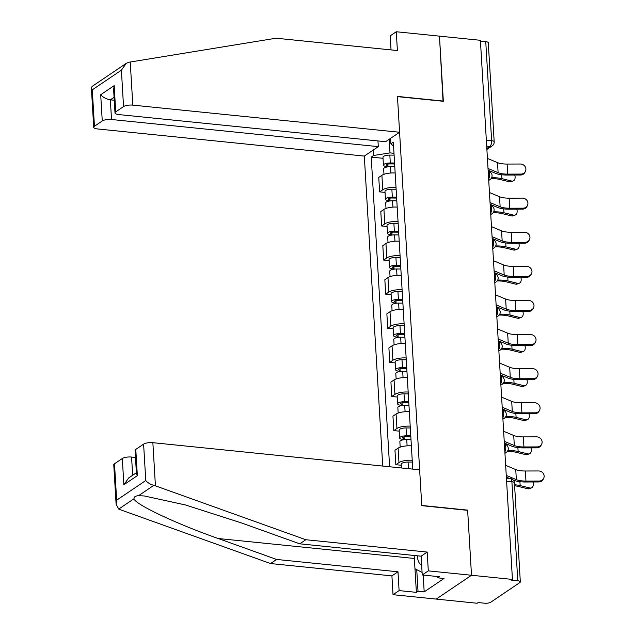 <?xml version="1.0" encoding="UTF-8"?>
<svg xmlns="http://www.w3.org/2000/svg" width="635" height="635" viewBox="0 0 635 635"><rect width="100%" height="100%" fill="white"/><g stroke="black" fill="none" stroke-linecap="round" stroke-linejoin="round"><path stroke-width="0.95" d="M116.11 504.269L113.768 464.828A6.914 2.143 -3.4 0 1 114.498 463.796L116.657 500.197L116.11 504.269L118.737 509.064L120.142 509.659L270.55 563.547L391.914 575.889L393.025 594.693L477.155 603.25L478.187 602.559L484.561 603.202A4.604 1.429 176.6 0 0 490.736 602.234L519.835 582.581A4.604 1.429 176.6 0 0 520.327 581.89A4.604 1.429 176.6 0 0 517.779 580.771L511.897 481.735A4.604 2.032 -84.2 0 0 510.31 478.544L506.412 478.147M111.514 119.507A6.914 2.143 176.6 0 0 102.259 120.96L100.695 94.726C103.188 97.465 106.402 99.163 110.347 99.83L111.514 119.507L378.301 146.637L364.307 156.083L382.73 466.058M423.196 575.064L424.188 591.868L444.04 578.469L437.872 577.842L439.515 576.731L422.235 574.969L428.308 570.873L471.503 575.262L436.221 599.091L471.503 575.262L512.437 579.43L480.401 40.307L439.468 36.139L443.047 101.267M135.787 449.413L137.343 475.655L136.438 473.647L135.057 450.453A6.914 2.143 -3.4 0 1 135.787 449.413L143.605 444.143A6.914 2.143 -3.4 0 1 152.86 442.682L419.64 469.813L421.775 505.666L467.646 510.334L471.503 575.262L467.63 510.119L421.759 505.452L397.47 96.631L443.341 101.29L439.468 36.139L396.272 31.75L390.207 35.846L391.041 49.903M512.437 579.43L511.405 580.12L517.779 580.771M480.449 41.108L485.751 41.648A4.604 1.429 -3.4 0 1 488.291 42.767L494.181 141.803A4.604 1.429 176.6 0 0 491.633 140.684L485.751 41.648M395.16 172.998A10.597 3.286 176.6 0 0 381.897 175.308L378.762 177.427L379.619 191.857L382.754 189.738A10.597 3.286 -3.4 0 1 396.018 187.428M385.048 192.413L379.619 191.857M397.192 207.105A10.597 3.286 176.6 0 0 383.929 209.415L380.794 211.534L381.651 225.965L384.786 223.845A10.597 3.286 -3.4 0 1 398.05 221.536M387.072 226.512L381.651 225.965M399.217 241.213A10.597 3.286 176.6 0 0 385.953 243.523L382.818 245.642L383.675 260.072L386.81 257.953A10.597 3.286 -3.4 0 1 400.074 255.643M389.104 260.62L383.675 260.072M401.241 275.32A10.597 3.286 176.6 0 0 387.977 277.63L384.842 279.741L385.699 294.172L388.834 292.052A10.597 3.286 -3.4 0 1 402.098 289.743M391.128 294.727L385.699 294.172M403.265 309.42A10.597 3.286 176.6 0 0 390.009 311.729L386.866 313.849L387.723 328.279L390.866 326.16A10.597 3.286 -3.4 0 1 404.122 323.85M393.152 328.827L387.723 328.279M405.297 343.527A10.597 3.286 176.6 0 0 392.033 345.837L388.898 347.956L389.755 362.387L392.89 360.267A10.597 3.286 -3.4 0 1 406.154 357.957M395.176 362.934L389.755 362.387M407.321 377.634A10.597 3.286 176.6 0 0 394.057 379.944L390.922 382.064L391.779 396.486L394.914 394.375A10.597 3.286 -3.4 0 1 408.178 392.057M397.208 397.042L391.779 396.486M409.345 411.734A10.597 3.286 176.6 0 0 396.081 414.044L392.946 416.163L393.803 430.594L396.938 428.474A10.597 3.286 -3.4 0 1 410.202 426.164M399.232 431.149L393.803 430.594M411.369 445.841A10.597 3.286 176.6 0 0 398.113 448.151L394.97 450.271L395.827 464.701L398.97 462.582A10.597 3.286 -3.4 0 1 412.226 460.272M401.256 465.249L395.827 464.701M389.176 139.295L389.985 152.9L393.994 153.305M390.588 138.343L390.914 143.804L393.565 146.137M412.329 469.075L412.734 468.797L393.327 142.177L390.914 143.804M389.985 152.9L373.634 155.472L371.221 157.107L389.612 466.765M373.634 155.472L373.309 150.011M383.024 158.305L371.221 157.107M520.978 174.077A5.294 4.953 27.1 0 0 525.391 171.458A5.294 4.953 27.1 0 0 520.375 164.02L507.127 164.06L507.722 174.117L520.978 174.077L520.494 175.014L507.238 175.054A17.272 5.35 -3.4 0 1 495.617 173.339L488.125 170.204M525.391 171.458L524.915 172.395A5.294 4.953 -152.9 0 1 520.494 175.014M488.021 168.473L498.11 172.696A14.28 4.421 176.6 0 0 507.722 174.117M487.418 158.417L497.515 162.639A14.28 4.421 176.6 0 0 507.127 164.06M513.167 180.951L511.096 181.737A5.294 3.564 -110.7 0 1 509.524 181.808L511.596 181.023A5.294 3.564 69.3 0 0 513.167 180.951A5.294 3.564 69.3 0 0 514.739 175.038M394.629 163.957L389.715 163.917A2.762 0.857 176.6 0 0 386.413 164.949A2.762 0.857 176.6 0 0 387.945 165.616L386.604 166.521A5.755 1.786 176.6 0 1 383.429 165.124L382.961 157.258A5.755 1.786 176.6 0 1 389.834 155.099L394.105 155.138M394.565 163.005L390.303 162.973A5.755 1.786 176.6 0 0 383.429 165.124M388.017 166.838L387.85 164.1M394.787 166.727L390.525 166.688A5.755 1.786 176.6 0 0 383.651 168.846L383.977 174.315M386.636 167.084L386.604 166.521M491.053 178.681A14.28 4.421 -3.4 0 1 499.84 179.435L509.524 181.808M511.596 181.023L501.912 178.649A17.272 5.35 176.6 0 0 491.657 177.736M523.002 208.177A5.294 4.953 27.1 0 0 527.423 205.557A5.294 4.953 27.1 0 0 522.407 198.12L509.151 198.16L509.746 208.216L523.002 208.177L522.518 209.121L509.27 209.161A17.272 5.35 -3.4 0 1 497.642 207.447L490.149 204.311M527.423 205.557L526.939 206.502A5.294 4.953 -152.9 0 1 522.518 209.121M490.045 202.573L500.134 206.796A14.28 4.421 176.6 0 0 509.746 208.216M489.45 192.516L499.539 196.739A14.28 4.421 176.6 0 0 509.151 198.16M525.026 242.284A5.294 4.953 27.1 0 0 529.447 239.665A5.294 4.953 27.1 0 0 524.431 232.227L511.175 232.267L511.778 242.324L525.026 242.284L524.542 243.229L511.294 243.268A17.272 5.35 -3.4 0 1 499.666 241.546L492.173 238.411M529.447 239.665L528.963 240.609A5.294 4.953 -152.9 0 1 524.542 243.229M492.069 236.68L502.166 240.903A14.28 4.421 176.6 0 0 511.778 242.324M491.474 226.624L501.563 230.846A14.28 4.421 176.6 0 0 511.175 232.267M399.59 132.263L132.802 105.132A6.914 2.143 176.6 0 0 123.547 106.585L115.729 111.863A6.914 2.143 176.6 0 0 115.006 112.903A6.914 2.143 176.6 0 0 118.816 114.578L385.604 141.708L399.59 132.263L397.454 96.409L443.325 101.076M123.547 106.585L121.388 70.183L126.214 63.381L128.699 62.27L276.034 38.211L397.391 50.554L396.272 31.75M102.259 120.96L94.44 126.238A6.914 2.143 176.6 0 0 93.71 127.278A6.914 2.143 176.6 0 0 97.528 128.953L364.307 156.083M377.96 140.93L378.301 146.637M114.078 97.306L110.347 99.83L114.252 100.227M115.006 112.903L113.625 89.71L114.173 85.63L115.729 111.863M126.214 63.381L92.059 86.447L91.369 87.836L92.281 89.837L94.44 126.238M152.86 442.682L155.424 485.839L153.829 485.362C150.384 484.386 147.693 482.783 145.764 480.536L143.605 444.143M422.235 574.969L421.116 556.173L299.76 543.83L241.324 522.891L185.388 504.944L144.328 495.967L138.525 495.697C135.334 495.927 133.842 496.935 134.041 498.721C134.493 504.063 176.355 523.859 218.186 538.512L276.622 559.451L397.978 571.794L399.097 590.598L416.377 592.352L414.972 568.746M299.76 543.83L305.832 539.726L427.188 552.069L428.308 570.873M155.424 485.839L305.832 539.726M421.116 556.173L427.188 552.069M114.498 463.796L122.309 458.518A6.914 2.143 -3.4 0 1 131.572 457.057L132.651 475.274M135.477 457.454L131.572 457.057M424.188 591.868L418.02 591.241L416.377 592.352M393.025 594.693L399.097 590.598M391.914 575.889L397.978 571.794M270.55 563.547L276.622 559.451M437.872 577.842L437.793 576.556M416.735 569.658L418.02 591.241M136.382 472.757L128.699 477.949L123.873 484.751L122.309 458.518M417.251 555.776A14.97 6.596 -84.2 0 0 421.656 565.182M422.084 572.405L414.957 568.738L414.171 555.458M515.191 215.059L513.12 215.837A5.294 3.564 -110.7 0 1 511.548 215.908L513.62 215.13A5.294 3.564 69.3 0 0 515.191 215.059A5.294 3.564 69.3 0 0 516.763 209.137M396.653 198.064L391.747 198.017A2.762 0.857 176.6 0 0 388.445 199.057A2.762 0.857 176.6 0 0 389.969 199.723L388.628 200.628A5.755 1.786 176.6 0 1 385.453 199.231L384.985 191.357A5.755 1.786 176.6 0 1 391.866 189.206L396.129 189.246M396.597 197.112L392.327 197.08A5.755 1.786 176.6 0 0 385.453 199.231M390.041 200.946L389.882 198.207M396.819 200.827L392.549 200.795A5.755 1.786 176.6 0 0 385.675 202.946L386.001 208.423M388.668 201.184L388.628 200.628M493.077 212.788A14.28 4.421 -3.4 0 1 501.872 213.543L511.548 215.908M513.62 215.13L503.944 212.757A17.272 5.35 176.6 0 0 493.681 211.836M517.215 249.166L515.144 249.944A5.294 3.564 -110.7 0 1 513.58 250.015L515.652 249.237A5.294 3.564 69.3 0 0 517.215 249.166A5.294 3.564 69.3 0 0 518.795 243.245M398.677 232.164L393.771 232.124A2.762 0.857 176.6 0 0 390.469 233.156A2.762 0.857 176.6 0 0 391.993 233.831L390.66 234.728A5.755 1.786 176.6 0 1 387.477 233.339L387.017 225.465A5.755 1.786 176.6 0 1 393.89 223.314L398.153 223.345M398.621 231.219L394.359 231.18A5.755 1.786 176.6 0 0 387.477 233.339M392.065 235.053L391.906 232.315M398.844 234.934L394.581 234.902A5.755 1.786 176.6 0 0 387.699 237.053L388.025 242.53M390.692 235.291L390.66 234.728M495.102 246.896A14.28 4.421 -3.4 0 1 503.896 247.642L513.58 250.015M515.652 249.237L505.968 246.864A17.272 5.35 176.6 0 0 495.705 245.943M527.05 276.392A5.294 4.953 27.1 0 0 531.471 273.772A5.294 4.953 27.1 0 0 526.455 266.335L513.207 266.375L513.802 276.431L527.05 276.392L526.574 277.328L513.318 277.368A17.272 5.35 -3.4 0 1 501.69 275.653L494.197 272.518M531.471 273.772L530.987 274.717A5.294 4.953 -152.9 0 1 526.574 277.328M494.094 270.788L504.19 275.011A14.28 4.421 176.6 0 0 513.802 276.431M493.498 260.731L503.595 264.954A14.28 4.421 176.6 0 0 513.207 266.375M529.082 310.491A5.294 4.953 27.1 0 0 533.495 307.872A5.294 4.953 27.1 0 0 528.479 300.434L515.231 300.474L515.826 310.531L529.082 310.491L528.598 311.436L515.35 311.475A17.272 5.35 -3.4 0 1 503.722 309.761L496.229 306.626M533.495 307.872L533.019 308.816A5.294 4.953 -152.9 0 1 528.598 311.436M496.125 304.895L506.214 309.11A14.28 4.421 176.6 0 0 515.826 310.531M495.522 294.838L505.619 299.053A14.28 4.421 176.6 0 0 515.231 300.474M531.106 344.599A5.294 4.953 27.1 0 0 535.527 341.979A5.294 4.953 27.1 0 0 530.511 334.542L517.255 334.581L517.85 344.638L531.106 344.599L530.622 345.543L517.374 345.583A17.272 5.35 -3.4 0 1 505.746 343.86L498.253 340.733M535.527 341.979L535.043 342.924A5.294 4.953 -152.9 0 1 530.622 345.543M498.15 338.995L508.246 343.217A14.28 4.421 176.6 0 0 517.85 344.638M497.554 328.938L507.643 333.161A14.28 4.421 176.6 0 0 517.255 334.581M519.247 283.266L517.176 284.051A5.294 3.564 -110.7 0 1 515.604 284.123L517.676 283.337A5.294 3.564 69.3 0 0 519.247 283.266A5.294 3.564 69.3 0 0 520.819 277.352M400.701 266.271L395.795 266.232A2.762 0.857 176.6 0 0 392.493 267.264A2.762 0.857 176.6 0 0 394.017 267.93L392.684 268.835A5.755 1.786 176.6 0 1 389.509 267.438L389.041 259.572A5.755 1.786 176.6 0 1 395.915 257.421L400.177 257.453M400.645 265.327L396.383 265.287A5.755 1.786 176.6 0 0 389.509 267.438M394.097 269.161L393.93 266.422M400.868 269.042L396.605 269.002A5.755 1.786 176.6 0 0 389.731 271.161L390.057 276.63M392.716 269.399L392.684 268.835M497.134 280.995A14.28 4.421 -3.4 0 1 505.92 281.749L515.604 284.123M517.676 283.337L507.992 280.972A17.272 5.35 176.6 0 0 497.729 280.051M521.271 317.373L519.2 318.151A5.294 3.564 -110.7 0 1 517.628 318.222L519.7 317.444A5.294 3.564 69.3 0 0 521.271 317.373A5.294 3.564 69.3 0 0 522.843 311.452M402.733 300.379L397.82 300.339A2.762 0.857 176.6 0 0 394.526 301.371A2.762 0.857 176.6 0 0 396.049 302.038L394.708 302.943A5.755 1.786 176.6 0 1 391.533 301.546L391.065 293.68A5.755 1.786 176.6 0 1 397.939 291.521L402.209 291.56M402.677 299.426L398.407 299.395A5.755 1.786 176.6 0 0 391.533 301.546M396.121 303.26L395.954 300.522M402.892 303.149L398.629 303.109A5.755 1.786 176.6 0 0 391.755 305.26L392.081 310.737M394.74 303.506L394.708 302.943M499.158 315.103A14.28 4.421 -3.4 0 1 507.952 315.857L517.628 318.222M519.7 317.444L510.024 315.071A17.272 5.35 176.6 0 0 499.761 314.15M523.296 351.48L521.224 352.258A5.294 3.564 -110.7 0 1 519.652 352.33L521.724 351.552A5.294 3.564 69.3 0 0 523.296 351.48A5.294 3.564 69.3 0 0 524.875 345.559M404.757 334.478L399.852 334.439A2.762 0.857 176.6 0 0 396.55 335.47A2.762 0.857 176.6 0 0 398.074 336.145L396.74 337.05A5.755 1.786 176.6 0 1 393.557 335.653L393.089 327.779A5.755 1.786 176.6 0 1 399.971 325.628L404.233 325.66M404.701 333.534L400.431 333.494A5.755 1.786 176.6 0 0 393.557 335.653M398.145 337.368L397.986 334.629M404.924 337.248L400.653 337.217A5.755 1.786 176.6 0 0 393.779 339.368L394.105 344.845M396.772 337.606L396.74 337.05M501.182 349.21A14.28 4.421 -3.4 0 1 509.976 349.956L519.652 352.33M521.724 351.552L512.048 349.179A17.272 5.35 176.6 0 0 501.785 348.258M533.13 378.706A5.294 4.953 27.1 0 0 537.551 376.087A5.294 4.953 27.1 0 0 532.535 368.649L519.279 368.689L519.882 378.746L533.13 378.706L532.646 379.651L519.398 379.69A17.272 5.35 -3.4 0 1 507.77 377.968L500.277 374.833M537.551 376.087L537.067 377.031A5.294 4.953 -152.9 0 1 532.646 379.651M500.174 373.102L510.27 377.325A14.28 4.421 176.6 0 0 519.882 378.746M499.578 363.045L509.675 367.268A14.28 4.421 176.6 0 0 519.279 368.689M525.328 385.58L523.256 386.366A5.294 3.564 -110.7 0 1 521.684 386.437L523.756 385.651A5.294 3.564 69.3 0 0 525.328 385.58A5.294 3.564 69.3 0 0 526.899 379.666M406.781 368.586L401.876 368.546A2.762 0.857 176.6 0 0 398.574 369.578A2.762 0.857 176.6 0 0 400.098 370.253L398.764 371.15A5.755 1.786 176.6 0 1 395.589 369.76L395.121 361.887A5.755 1.786 176.6 0 1 401.995 359.735L406.257 359.767M406.725 367.641L402.463 367.601A5.755 1.786 176.6 0 0 395.589 369.76M400.169 371.475L400.01 368.737M406.948 371.356L402.685 371.316A5.755 1.786 176.6 0 0 395.803 373.475L396.129 378.944M398.796 371.713L398.764 371.15M503.214 383.31A14.28 4.421 -3.4 0 1 512 384.064L521.684 386.437M523.756 385.651L514.072 383.286A17.272 5.35 176.6 0 0 503.809 382.365M535.154 412.814A5.294 4.953 27.1 0 0 539.575 410.194A5.294 4.953 27.1 0 0 534.559 402.757L521.311 402.788L521.906 412.845L535.154 412.814L534.678 413.75L521.422 413.79A17.272 5.35 -3.4 0 1 509.802 412.075L502.301 408.94M539.575 410.194L539.099 411.131A5.294 4.953 -152.9 0 1 534.678 413.75M502.198 407.21L512.294 411.432A14.28 4.421 176.6 0 0 521.906 412.845M501.602 397.153L511.699 401.376A14.28 4.421 176.6 0 0 521.311 402.788M527.352 419.687L525.28 420.473A5.294 3.564 -110.7 0 1 523.708 420.545L525.78 419.759A5.294 3.564 69.3 0 0 527.352 419.687A5.294 3.564 69.3 0 0 528.923 413.766M408.805 402.693L403.9 402.653A2.762 0.857 176.6 0 0 400.598 403.685A2.762 0.857 176.6 0 0 402.13 404.352L400.788 405.257A5.755 1.786 176.6 0 1 397.613 403.86L397.145 395.994A5.755 1.786 176.6 0 1 404.019 393.835L408.281 393.875M408.75 401.741L404.487 401.709A5.755 1.786 176.6 0 0 397.613 403.86M402.201 405.574L402.034 402.836M408.972 405.463L404.709 405.424A5.755 1.786 176.6 0 0 397.835 407.583L398.161 413.052M400.82 405.821L400.788 405.257M505.238 417.417A14.28 4.421 -3.4 0 1 514.025 418.171L523.708 420.545M525.78 419.759L516.096 417.385A17.272 5.35 176.6 0 0 505.841 416.473M537.186 446.913A5.294 4.953 27.1 0 0 541.599 444.294A5.294 4.953 27.1 0 0 536.583 436.856L523.335 436.896L523.931 446.953L537.186 446.913L536.702 447.858L523.454 447.897A17.272 5.35 -3.4 0 1 511.826 446.183L504.333 443.047M541.599 444.294L541.123 445.238A5.294 4.953 -152.9 0 1 536.702 447.858M504.23 441.309L514.318 445.532A14.28 4.421 176.6 0 0 523.931 446.953M503.626 431.252L513.723 435.475A14.28 4.421 176.6 0 0 523.335 436.896M529.376 453.795L527.304 454.573A5.294 3.564 -110.7 0 1 525.732 454.644L527.804 453.866A5.294 3.564 69.3 0 0 529.376 453.795A5.294 3.564 69.3 0 0 530.947 447.873M410.837 436.801L405.924 436.753A2.762 0.857 176.6 0 0 402.63 437.793A2.762 0.857 176.6 0 0 404.154 438.46L402.812 439.364A5.755 1.786 176.6 0 1 399.637 437.967L399.169 430.093A5.755 1.786 176.6 0 1 406.043 427.942L410.313 427.982M410.781 435.848L406.511 435.816A5.755 1.786 176.6 0 0 399.637 437.967M404.225 439.682L404.058 436.943M410.996 439.563L406.733 439.531A5.755 1.786 176.6 0 0 399.859 441.682L400.185 447.159M402.852 439.92L402.812 439.364M507.262 451.525A14.28 4.421 -3.4 0 1 516.057 452.271L525.732 454.644M527.804 453.866L518.128 451.493A17.272 5.35 176.6 0 0 507.865 450.572M539.21 481.02A5.294 4.953 27.1 0 0 543.631 478.401A5.294 4.953 27.1 0 0 538.615 470.964L525.359 471.003L525.963 481.06L539.21 481.02L538.726 481.965L525.478 482.005A17.272 5.35 -3.4 0 1 513.85 480.282L513.255 480.036M543.631 478.401L543.147 479.346A5.294 4.953 -152.9 0 1 538.726 481.965M506.254 475.417L516.35 479.639A14.28 4.421 176.6 0 0 525.963 481.06M505.658 465.36L515.747 469.582A14.28 4.421 176.6 0 0 525.359 471.003M509.484 478.457L506.357 477.147M531.4 487.902L529.328 488.68A5.294 3.564 -110.7 0 1 527.764 488.752L529.836 487.974A5.294 3.564 69.3 0 0 531.4 487.902A5.294 3.564 69.3 0 0 532.979 481.981M412.337 462.082L408.075 462.05A5.755 1.786 176.6 0 0 401.193 464.201L401.423 467.963M514.612 485.807A14.28 4.421 -3.4 0 1 518.081 486.378L527.764 488.752M529.836 487.974L520.152 485.6A17.272 5.35 176.6 0 0 514.556 484.783M504.857 451.882A4.604 2.032 -84.2 0 0 505.754 447.215A4.604 2.032 -84.2 0 0 504.388 444.071A4.604 4.604 0 0 1 506.278 452.422A4.604 3.881 56 0 1 504.92 452.953M502.833 417.782A4.604 2.032 -84.2 0 0 503.73 413.107A4.604 2.032 -84.2 0 0 502.364 409.964M500.801 383.675A4.604 2.032 -84.2 0 0 501.706 379A4.604 2.032 -84.2 0 0 500.34 375.864M498.777 349.567A4.604 2.032 -84.2 0 0 499.681 344.9A4.604 2.032 -84.2 0 0 498.316 341.757A4.604 4.604 0 0 1 500.197 350.107A4.604 3.881 56 0 1 498.84 350.631M496.753 315.468A4.604 2.032 -84.2 0 0 497.649 310.793A4.604 2.032 -84.2 0 0 496.284 307.65M494.728 281.361A4.604 2.032 -84.2 0 0 495.625 276.685A4.604 2.032 -84.2 0 0 494.26 273.542A4.604 4.604 0 0 1 496.149 281.892A4.604 3.881 56 0 1 494.784 282.424M492.697 247.253A4.604 2.032 -84.2 0 0 493.601 242.586A4.604 2.032 -84.2 0 0 492.236 239.443A4.604 4.604 0 0 1 494.117 247.793A4.604 3.881 56 0 1 492.76 248.317M490.672 213.154A4.604 2.032 -84.2 0 0 491.577 208.478A4.604 2.032 -84.2 0 0 490.204 205.335M488.648 179.046A4.604 2.032 -84.2 0 0 489.545 174.371A4.604 2.032 -84.2 0 0 488.18 171.228A4.604 4.604 0 0 1 490.069 179.578A4.604 3.881 56 0 1 488.712 180.11M486.831 148.479L489.839 146.447A4.604 2.032 -84.2 0 0 491.633 140.684L486.339 140.144M486.688 146.129L489.839 146.447A4.604 3.881 -124 0 0 492.157 145.891A4.604 4.604 0 0 0 494.181 141.803M396.938 428.474L396.081 414.044M394.914 394.375L394.057 379.944M392.89 360.267L392.033 345.837M390.866 326.16L390.009 311.729M388.834 292.052L387.977 277.63M386.81 257.953L385.953 243.523M384.786 223.845L383.929 209.415M382.754 189.738L381.897 175.308M398.97 462.582L398.113 448.151M490.736 214.217A4.604 3.881 56 0 0 492.093 213.685A4.604 4.604 0 0 0 490.204 205.311M496.816 316.532A4.604 3.881 56 0 0 498.173 316A4.604 4.604 0 0 0 496.284 307.626M500.864 384.739A4.604 3.881 56 0 0 502.229 384.207A4.604 4.604 0 0 0 500.34 375.833M502.896 418.846A4.604 3.881 56 0 0 504.253 418.314A4.604 4.604 0 0 0 502.364 409.94M506.595 481.195L511.897 481.735A4.604 1.429 176.6 0 1 514.437 482.854A4.604 4.604 0 0 0 510.31 478.544M497.515 162.639L498.11 172.696M390.303 162.973L389.834 155.099M390.898 173.014L390.525 166.688M501.912 178.649L501.682 174.76M488.521 171.267L488.466 170.347M499.539 196.739L500.134 206.796M501.563 230.846L502.166 240.903M121.388 70.183L92.281 89.837M100.695 94.726L114.173 85.63M130.239 61.976L132.802 105.132M153.829 485.362L138.525 495.697M134.041 498.721L118.737 509.064M116.657 500.197L145.764 480.536M137.343 475.655L123.873 484.751M414.345 558.467L218.186 538.512M392.327 197.08L391.866 189.206M392.93 207.121L392.549 200.795M503.944 212.757L503.714 208.859M490.545 205.375L490.49 204.454M394.359 231.18L393.89 223.314M394.954 241.221L394.581 234.902M505.968 246.864L505.738 242.967M492.569 239.482L492.514 238.554M503.595 264.954L504.19 275.011M505.619 299.053L506.214 309.11M507.643 333.161L508.246 343.217M396.383 265.287L395.915 257.421M396.978 275.328L396.605 269.002M507.992 280.972L507.762 277.074M494.594 273.582L494.546 272.661M398.407 299.395L397.939 291.521M399.002 309.435L398.629 303.109M510.024 315.071L509.786 311.174M496.626 307.689L496.57 306.769M400.431 333.494L399.971 325.628M401.034 343.543L400.653 337.217M512.048 349.179L511.818 345.281M498.65 341.797L498.594 340.876M509.675 367.268L510.27 377.325M402.463 367.601L401.995 359.735M403.058 377.642L402.685 371.316M514.072 383.286L513.842 379.389M500.674 375.904L500.618 374.975M511.699 401.376L512.294 411.432M404.487 401.709L404.019 393.835M405.082 411.75L404.709 405.424M516.096 417.385L515.866 413.496M502.706 410.004L502.65 409.083M513.723 435.475L514.318 445.532M406.511 435.816L406.043 427.942M407.106 445.857L406.733 439.531M518.128 451.493L517.898 447.596M504.73 444.111L504.674 443.19M515.747 469.582L516.35 479.639M408.464 468.678L408.075 462.05M520.152 485.6L519.922 481.703M506.754 478.179L506.698 477.29M488.728 180.483L490.069 179.578M490.76 214.59L492.093 213.685M492.784 248.69L494.117 247.793M494.808 282.797L496.149 281.892M496.84 316.905L498.173 316M498.864 351.004L500.197 350.107M500.888 385.112L502.229 384.207M502.912 419.219L504.253 418.314M504.944 453.326L506.278 452.422M514.437 482.854L520.327 581.89M492.157 145.891L486.886 149.447M93.71 127.278L91.369 87.836"/></g></svg>

